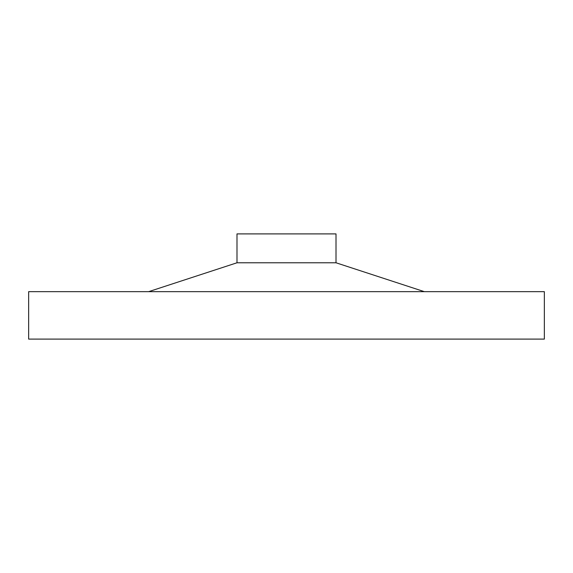 <?xml version="1.0" encoding="UTF-8"?>
<svg xmlns="http://www.w3.org/2000/svg" width="573" height="573" viewBox="0 0 573 573"><rect width="100%" height="100%" fill="white"/><g stroke="black" fill="none" stroke-linecap="round" stroke-linejoin="round"><path stroke-width="0.86" d="M148.658 291.657L236.993 262.778L236.993 233.899L336.007 233.899L336.007 262.778L424.342 291.657M236.993 262.778L336.007 262.778M28.65 339.101L28.65 291.657L544.35 291.657L544.35 339.101L28.65 339.101"/></g></svg>
